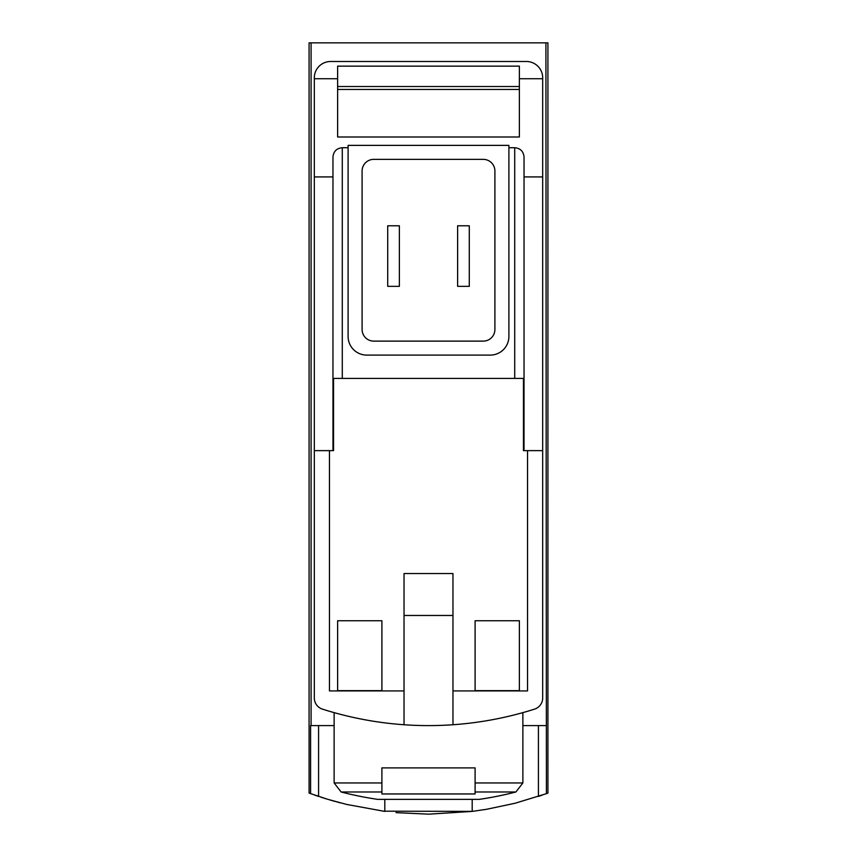 <?xml version="1.0" encoding="UTF-8"?>
<svg xmlns="http://www.w3.org/2000/svg" width="857" height="857" viewBox="0 0 857 857"><rect width="100%" height="100%" fill="white"/><g stroke="black" fill="none" stroke-linecap="round" stroke-linejoin="round"><path stroke-width="1.29" d="M545.909 42.85L547.923 42.85L547.923 793.111L546.402 793.668L545.909 42.85L309.077 42.85L309.077 793.111L327.845 799.345L346.603 804.423L384.804 811.408L384.804 799.356M428.971 814.15L472.196 811.408L486.605 809.287L515.111 803.245L546.402 793.668M472.507 811.365L383.111 811.193M340.165 802.805L337.047 801.981M335.376 801.52L330.052 799.999M326.078 798.81L324.514 798.328M323.689 798.06L321.032 797.224M314.605 795.071L318.579 796.421L318.579 725.6M396.009 812.64L428.543 814.15M538.421 725.6L538.421 796.421L542.32 795.092M452.967 724.743L452.967 573.558L404.033 573.558L404.033 724.743A349.527 349.527 0 0 0 534.564 709.125A11.655 11.655 0 0 0 542.685 698.016L542.685 176.917L524.034 176.917M524.034 450.632L524.034 378.398L523.445 378.398L523.445 450.632L542.685 450.632M523.445 378.398L332.966 378.398L332.966 450.632M542.685 176.917L542.685 77.805A16.315 16.315 0 0 0 526.369 61.49L330.631 61.49A16.315 16.315 0 0 0 314.315 77.805L314.315 450.632L333.555 450.632L333.555 378.398M519.374 620.747L519.374 690.646L475.099 690.646L475.099 620.747L519.374 620.747L519.374 690.646M381.901 620.747L381.901 690.646L337.626 690.646L337.626 620.747L381.901 620.747L381.901 690.646M329.463 450.632L329.463 690.924L404.033 690.924M314.315 450.632L314.315 698.016A11.655 11.655 0 0 0 322.436 709.125A349.527 349.527 0 0 0 404.033 724.743M452.967 615.476L404.033 615.476M519.374 89.449L337.626 89.449M337.626 86.525L519.374 86.525M519.374 78.737L519.374 66.15L337.626 66.15L337.626 136.991L519.374 136.991L519.374 78.737L542.685 78.737M381.901 782.955L381.901 767.893L475.099 767.893L475.099 793.957L381.901 793.957L381.901 782.955L334.123 782.955L334.123 712.617M472.196 811.408L472.196 799.356M314.315 78.737L337.626 78.737M332.966 176.917L314.315 176.917M348.103 147.715L342.286 147.715C336.63 148.272 333.523 151.378 332.966 157.035L332.966 378.398M508.897 145.379L348.103 145.379L348.103 336.458A18.64 18.64 0 0 0 366.753 355.098L490.247 355.098A18.64 18.64 0 0 0 508.897 336.458L508.897 145.379M524.034 378.398L524.034 157.035C523.477 151.378 520.37 148.272 514.714 147.715L508.897 147.715M334.123 725.6L310.598 725.6L310.598 793.668M311.091 725.6L311.091 42.85M545.909 725.6L522.877 725.6M452.967 690.924L527.537 690.924L527.537 450.632M494.907 171.014A11.655 11.655 0 0 0 483.262 159.359L373.738 159.359A11.655 11.655 0 0 0 362.093 171.014L362.093 329.463A11.655 11.655 0 0 0 373.738 341.118L483.262 341.118A11.655 11.655 0 0 0 494.907 329.463L494.907 171.014M469.282 286.356L457.627 286.356L457.627 225.777L469.282 225.777L469.282 286.356M399.373 225.777L387.718 225.777L387.718 286.356L399.373 286.356L399.373 225.777M334.123 782.955L341.118 791.986A349.527 349.527 0 0 0 377.583 799.356L479.417 799.356A349.527 349.527 0 0 0 515.882 791.986L522.877 782.955L522.877 712.617M475.099 620.747L475.099 690.646M337.626 620.747L337.626 690.646M475.099 782.955L522.877 782.955M342.286 147.715L342.286 378.398M514.714 147.715L514.714 378.398M341.118 791.986L381.901 791.986M475.099 791.986L515.882 791.986"/></g></svg>
